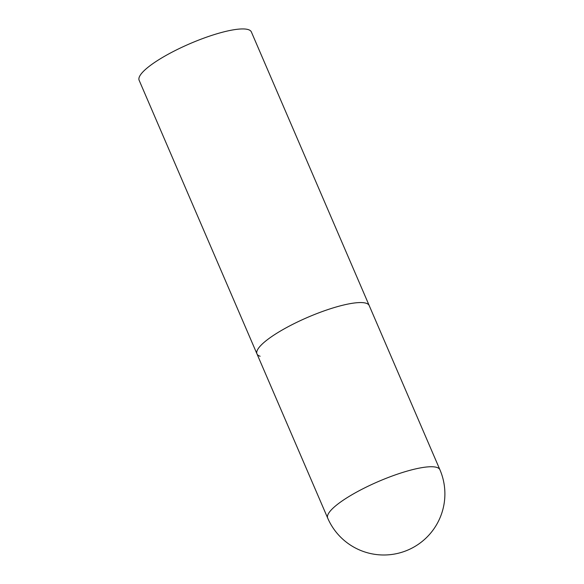 <?xml version="1.0" encoding="UTF-8"?>
<svg xmlns="http://www.w3.org/2000/svg" width="584" height="584" viewBox="0 0 584 584"><rect width="100%" height="100%" fill="white"/><g stroke="black" fill="none" stroke-linecap="round" stroke-linejoin="round"><path stroke-width="0.88" d="M260.128 356.24A61.101 13.512 -23.3 0 1 256.975 353.897L139.131 80.263A61.101 13.512 -23.3 0 1 182.821 46.859A61.101 13.512 -23.3 0 1 248.207 29.587A61.101 13.512 -23.3 0 1 251.361 31.93L369.205 305.563A61.101 13.512 156.7 0 0 293.781 323.806A61.101 13.512 156.7 0 0 256.975 353.897A61.101 13.512 -23.3 0 1 300.665 320.485A61.101 13.512 -23.3 0 1 366.051 303.213A61.101 13.512 -23.3 0 1 369.205 305.563L439.913 469.74A61.101 13.512 156.7 0 0 436.752 467.39A61.101 13.512 156.7 0 0 364.489 487.983A61.101 13.512 156.7 0 0 327.682 518.074A61.101 61.101 0 0 0 429.284 534.688A61.101 61.101 0 0 0 439.913 469.74M256.975 353.897L327.682 518.074"/></g></svg>
